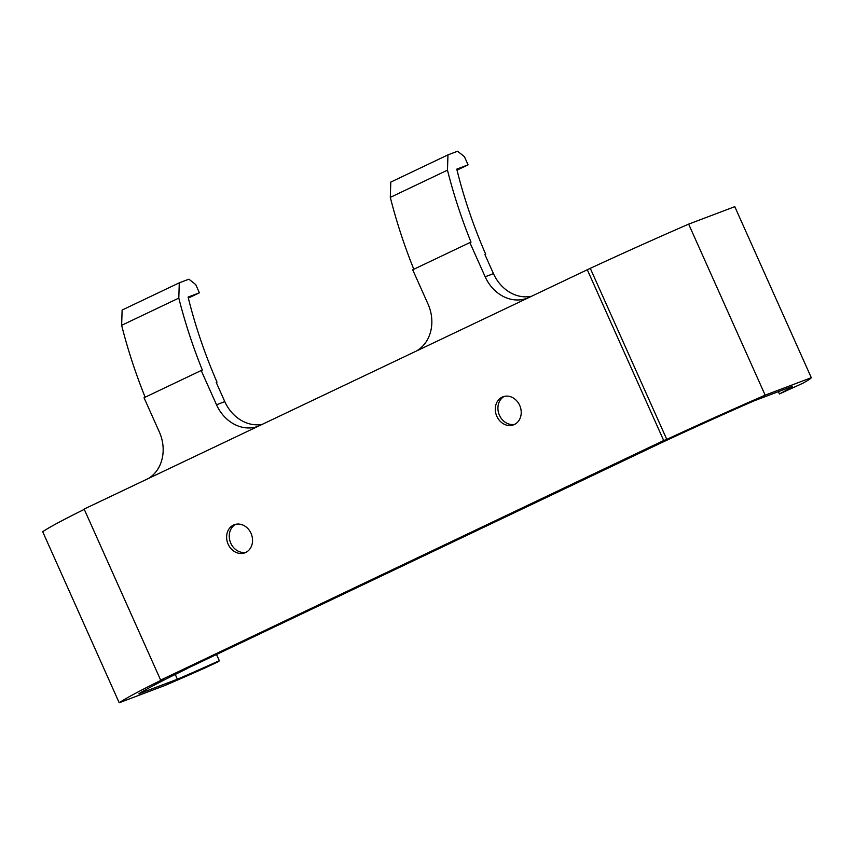 <?xml version="1.0" encoding="UTF-8"?>
<svg xmlns="http://www.w3.org/2000/svg" width="854" height="854" viewBox="0 0 854 854"><rect width="100%" height="100%" fill="white"/><g stroke="black" fill="none" stroke-linecap="round" stroke-linejoin="round"><path stroke-width="1.28" d="M504.298 396.384A14.998 12.65 -110.7 0 0 499.056 414.307A14.998 12.65 -110.7 0 0 514.845 424.267M519.691 405.383A14.998 12.65 69.3 0 1 513.564 424.854A14.998 12.65 69.3 0 1 496.42 415.3A14.998 12.65 69.3 0 1 502.942 396.8A14.998 12.65 69.3 0 1 519.691 405.383M235.629 524.335A14.998 12.65 -110.7 0 0 230.388 542.247A14.998 12.65 -110.7 0 0 246.176 552.218M251.012 533.323A14.998 12.65 69.3 0 1 244.895 552.805A14.998 12.65 69.3 0 1 227.751 543.251A14.998 12.65 69.3 0 1 234.274 524.74A14.998 12.65 69.3 0 1 251.012 533.323M530.75 296.381A37.501 31.63 69.3 0 1 493.463 273.643L484.891 254.492L485.67 254.193A302.711 162.249 -115.5 0 1 456.773 169.135L468.077 164.854L464.405 156.645L457.573 151.233L447.955 154.873L390.79 182.094L390.31 197.381A319.215 171.088 64.5 0 0 413.816 269.266M417.649 350.247A37.501 31.63 -110.7 0 0 428.014 304.035L412.706 269.8L469.871 242.579L485.168 276.781A37.501 31.63 -110.7 0 0 526.288 298.505M778.389 391.655L779.424 393.961L802.909 383.211A123.937 4.644 155.9 0 0 811.3 377.692L734.792 206.668L688.655 224.122A185.617 6.96 -24.1 0 0 590.274 268.337L84.14 509.059L160.648 680.094L163.733 678.93A185.617 6.96 155.9 0 0 119.208 702.767L42.7 531.732A185.617 6.96 -24.1 0 1 84.279 509.358M261.943 424.395A37.501 31.63 69.3 0 1 224.805 401.626L216.51 404.764A37.501 31.63 -110.7 0 0 257.321 426.594M216.51 404.764L201.192 370.519L202.345 370.081A319.215 171.088 -115.5 0 1 178.806 298.099L179.287 282.823L188.905 279.183L195.737 284.596L199.409 292.805L188.104 297.085A302.711 162.249 64.5 0 0 217.001 382.133L216.222 382.432L224.805 401.626M148.671 478.336A37.501 31.63 -110.7 0 0 159.335 431.953L144.027 397.74L201.192 370.519M145.148 397.206A319.215 171.088 -115.5 0 1 121.642 325.321L178.806 298.099M179.287 282.823L122.122 310.045L121.642 325.321M216.243 382.496L217.001 382.133M484.923 254.556L485.67 254.193M188.35 298.067L199.409 292.805M457.018 170.127L468.077 164.854M390.31 197.381L447.475 170.159L447.955 154.873M447.475 170.159A319.215 171.088 64.5 0 0 471.013 242.141L469.871 242.579M216.521 654.484L219.307 660.697L218.752 661.476L204.757 668.052A123.937 4.644 155.9 0 1 165.345 685.314L119.208 702.767M187.634 668.234L659.864 443.493A165.366 6.202 -24.1 0 1 753.901 400.921L792.48 386.328A103.686 3.886 -24.1 0 1 779.424 393.961M175.251 674.446L177.386 679.24L138.818 693.832A165.366 6.202 -24.1 0 1 187.688 668.351M219.307 660.697A103.686 3.886 -24.1 0 1 177.386 679.24M587.189 269.501L663.697 440.536L160.648 680.094M590.274 268.337L666.782 439.372L663.697 440.536M688.655 224.122L765.163 395.156A185.617 6.96 155.9 0 0 666.782 439.372M811.3 377.692L765.163 395.156M493.463 273.643L485.168 276.781"/></g></svg>
